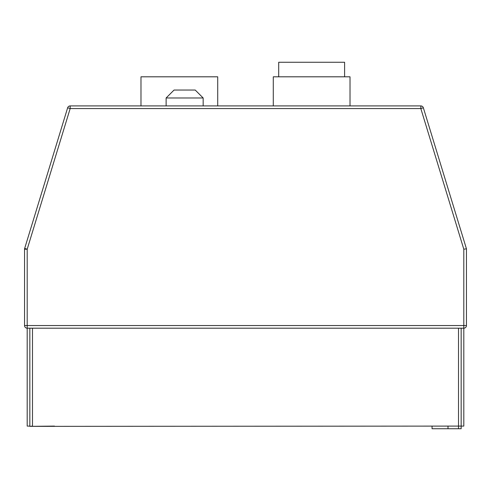 <?xml version="1.0" encoding="UTF-8"?>
<svg xmlns="http://www.w3.org/2000/svg" width="491" height="491" viewBox="0 0 491 491"><rect width="100%" height="100%" fill="white"/><g stroke="black" fill="none" stroke-linecap="round" stroke-linejoin="round"><path stroke-width="0.74" d="M166.118 97.979L174.053 90.043L195.222 90.043L203.164 97.979L166.118 97.979L166.118 105.915L420.83 105.915A2.645 2.645 0 0 1 423.359 107.793L466.45 248.808L466.45 325.545L466.45 248.808L423.359 107.793A2.645 2.645 0 0 0 420.83 105.915A2.645 2.645 0 0 1 423.359 107.793A2.645 2.645 0 0 0 420.83 105.915L70.17 105.915A2.645 2.645 0 0 0 67.641 107.793A2.645 2.645 0 0 1 70.17 105.915A2.645 2.645 0 0 0 67.641 107.793A2.645 2.645 0 0 1 70.17 105.915L166.118 105.915M278.704 76.811L278.704 62.259L344.602 62.259L344.602 76.811M350.022 105.915L350.022 76.811L273.284 76.811L273.284 105.915M140.978 105.915L140.978 76.811L217.716 76.811L217.716 105.915M29.841 328.191L29.841 426.096L27.195 426.096L27.195 328.191A2.645 2.645 0 0 1 24.55 325.545A2.645 2.645 0 0 0 27.195 328.191A2.645 2.645 0 0 1 24.55 325.545A2.645 2.645 0 0 0 27.195 328.191L463.805 328.191A2.645 2.645 0 0 0 466.45 325.545A2.645 2.645 0 0 1 463.805 328.191A2.645 2.645 0 0 0 466.45 325.545A2.645 2.645 0 0 1 463.805 328.191L463.805 426.096L458.514 426.096L458.514 328.191L32.486 328.191L32.486 426.096L29.841 426.36L54.458 426.096M32.486 426.36L458.514 426.096L458.514 428.741L432.049 428.741L432.049 426.096M458.514 328.191L461.159 328.191L461.159 426.096L461.159 373.172M466.45 248.808L463.805 249.201L420.83 108.566L70.17 108.566L27.195 249.201L27.195 325.545L463.805 325.545L463.805 328.191L461.159 328.191L461.159 344.068M27.195 328.191L27.195 325.545L24.55 325.545L24.55 249.201A2.645 2.645 0 0 1 24.667 248.428L67.641 107.793L24.667 248.428A2.645 2.645 0 0 0 24.55 249.201L27.195 249.201L24.667 248.428M423.488 108.204L423.359 107.793L420.83 108.566L420.83 105.915M458.514 428.741L461.159 428.741L461.159 426.096M466.45 325.545L463.805 325.545L463.805 249.201M448.007 426.096L448.007 428.741M67.641 107.793L70.17 108.566L70.17 105.915M203.164 97.979L203.164 105.915"/></g></svg>
